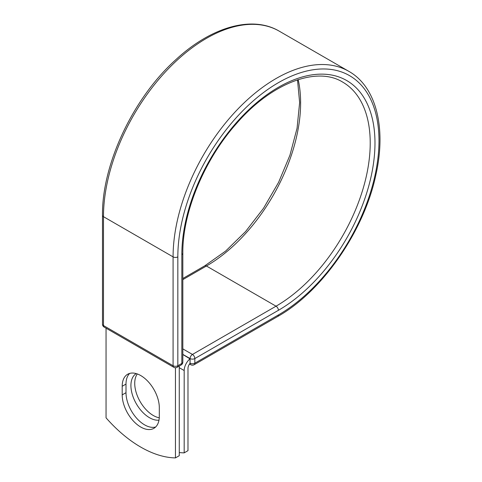 <?xml version="1.0" encoding="UTF-8"?>
<svg xmlns="http://www.w3.org/2000/svg" width="482" height="482" viewBox="0 0 482 482"><rect width="100%" height="100%" fill="white"/><g stroke="black" fill="none" stroke-linecap="round" stroke-linejoin="round"><path stroke-width="0.72" d="M140.756 427.04A26.251 15.153 -120 0 0 153.879 428.335A26.251 15.153 -120 0 0 159.313 416.321L159.313 407.712A26.251 15.153 -120 0 0 147.86 381.298A26.251 15.153 -120 0 0 127.634 374.267A26.251 15.153 -120 0 0 122.193 386.281L122.193 394.891A26.251 15.153 -120 0 0 140.756 427.04M129.676 373.405A26.251 15.153 -120 0 0 126.001 384.082L126.001 392.691A26.251 15.153 -120 0 0 144.564 424.841A26.251 15.153 -120 0 0 155.644 426.998M159.271 417.81A26.251 15.153 60 0 1 153.288 415.496A26.251 15.153 60 0 1 137.171 395.391A26.251 15.153 60 0 1 137.304 373.948M158.988 420.159A26.251 15.153 60 0 1 149.48 417.695A26.251 15.153 60 0 1 132.363 394.674A26.251 15.153 60 0 1 136.237 373.604M179.262 452.55A112.173 64.763 -120 0 0 184.184 452.863L184.184 370.538A10.502 6.061 -60 0 1 189.974 358.831L190.071 363.193L190.071 358.566L182.829 354.384M184.184 452.863L187.986 450.664L187.986 368.338A5.115 2.952 -60 0 1 189.986 363.452A3.368 1.94 -60 0 1 189.974 363.133M189.974 358.831L182.829 354.499M175.454 367.736L175.454 457.9L179.262 455.701L179.262 366.055M175.454 457.9A112.173 64.763 60 0 1 106.052 417.834L106.052 328.188M184.184 370.538L179.262 367.7M278.409 314.939L194.83 363.193A3.368 1.94 60 0 1 194.132 364.729L277.71 316.475A3.368 1.94 -120 0 0 278.409 314.939A142.232 82.121 -60 0 0 378.985 140.738A142.232 82.121 -60 0 0 278.409 82.669A142.232 82.121 -60 0 0 177.834 256.87L177.834 365.742L181.841 363.428A3.368 1.94 0 0 0 182.829 362.054L182.829 253.183C182.407 212.466 204.248 159.596 236.608 123.434C271.818 82.723 316.987 66.082 342.63 82.073A133.201 76.903 -60 0 1 363.048 188.811A133.201 76.903 -60 0 1 276.029 306.19L192.451 354.445A3.368 1.94 60 0 1 194.83 358.566L194.83 363.193A3.368 1.94 180 0 1 190.071 363.193A3.368 1.94 120 0 0 190.77 364.729A3.368 3.368 0 0 0 194.132 364.729M182.829 253.183A3.368 1.94 0 0 1 181.841 254.556A136.569 78.849 -60 0 1 278.409 87.296A136.569 78.849 -60 0 1 374.978 143.052A136.569 78.849 -60 0 1 278.409 310.312L194.83 358.566A3.368 1.94 180 0 1 190.071 358.566A3.368 1.94 120 0 1 192.451 354.445L182.829 348.89M278.409 310.312A3.368 1.94 -120 0 0 276.029 306.19L206.429 266.004L182.829 279.632M298.171 79.632A133.201 76.903 -60 0 1 206.429 266.004A3.368 1.94 -120 0 0 204.748 265.841L182.829 278.494M102.491 215.309A3.368 1.94 0 0 0 103.479 216.683A145.6 84.061 -60 0 1 167.031 70.161A145.6 84.061 -60 0 1 279.229 31.155C252.116 15.062 211.104 26.986 175.918 59.611C133.267 97.852 101.835 164.344 102.491 215.309L102.491 324.187A3.368 1.94 0 0 0 103.479 325.561L173.08 365.742A3.368 1.94 0 0 0 177.834 365.742A3.368 1.94 -120 0 1 177.141 367.284L181.148 364.97A3.368 1.94 -120 0 0 181.841 363.428L181.841 254.556M102.491 324.187A3.368 3.368 0 0 0 104.172 327.097A3.368 1.94 120 0 1 103.479 325.561L103.479 216.683L173.08 256.87A145.6 84.061 -60 0 1 236.632 110.348A145.6 84.061 -60 0 1 348.829 71.336L279.229 31.155M104.172 327.097L173.773 367.284A3.368 1.94 120 0 1 173.08 365.742L173.08 256.87A3.368 1.94 0 0 0 177.834 256.87M126.001 384.082L122.193 386.281M126.001 392.691L122.193 394.891M277.71 316.475C322.157 291.574 364.012 231.143 375.827 175.111C386.51 128.29 376.334 86.784 348.829 71.336M204.748 265.841L225.642 251.068L245.579 231.553L263.521 208.272L278.56 182.407L289.929 155.258L297.069 128.194L299.629 102.612L297.514 79.843M189.534 364.018L190.77 364.729M181.148 364.97A3.368 3.368 0 0 0 182.829 362.054M173.773 367.284A3.368 3.368 0 0 0 177.141 367.284"/></g></svg>
